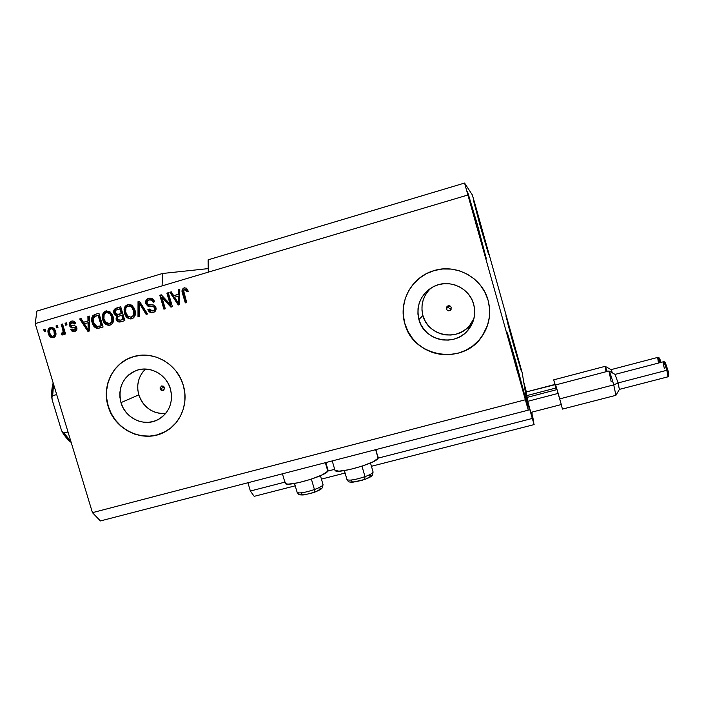 <?xml version="1.0" encoding="UTF-8"?>
<svg xmlns="http://www.w3.org/2000/svg" width="704" height="704" viewBox="0 0 704 704"><rect width="100%" height="100%" fill="white"/><g stroke="black" fill="none" stroke-linecap="round" stroke-linejoin="round"><path stroke-width="1.06" d="M527.798 407.167L528.871 406.894L526.214 397.434L523.706 381.99L526.354 391.917L523.706 381.99L526.214 397.434L528.871 406.894L527.798 407.167M247.931 482.742L250.369 491.022L284.865 482.143L250.369 491.022L254.179 496.338L295.222 485.813L254.179 496.338L250.369 491.022L247.931 482.742M327.932 471.055L334.682 469.322L327.932 471.055M378.189 458.119L532.286 418.458L528.818 406.094L532.286 418.458L378.189 458.119M321.42 479.107L345.074 473.035L321.42 479.107M371.439 466.286L534.142 424.582L532.286 418.458L534.142 424.582L371.439 466.286M533.852 423.007L531.326 414.172L533.852 423.007M527.93 402.063L531.247 413.899L527.93 402.063M527.085 397.514L527.701 401.201L527.085 397.514M532.91 419.628L531.203 412.324L533.227 419.54L532.69 416.574L532.91 419.628M531.476 412.254L532.69 416.574L531.476 412.254M526.97 396.343L527.252 397.355L526.97 396.343M526.17 392.075L526.75 395.516L526.17 392.075M531.802 413.424L531.775 412.174L531.802 413.424M531.89 412.148L532.101 413.354L531.89 412.148M160.081 388.925L161.41 386.038L164.569 387.675L163.821 390.218L161.225 390.394L159.984 387.983L161.621 385.968L163.416 386.206L164.569 387.675L163.258 390.553L160.081 388.925L164.287 387.05L160.081 388.925M447.964 305.87L448.043 306.742L446.38 308.959L447.339 306.196C449.143 305.307 450.472 305.765 451.326 307.578L450.437 310.279L448.545 310.807L446.829 309.848L446.609 307.023L448.149 305.809L450.111 306.038L451.326 307.578L450.437 310.279C448.624 311.256 447.269 310.816 446.38 308.959L448.043 306.742L448.483 307.604L448.043 306.742L450.252 306.126L448.043 306.742M431.253 287.857L431.244 287.857C423.113 295.495 420.332 304.718 422.91 315.515L418.898 319.563C415.862 304.709 421.027 293.577 434.394 286.185C449.495 278.784 469.559 287.971 473.695 304.286L474.663 309.778L474.54 315.339L473.317 320.769L471.055 325.855L467.834 330.396L463.795 334.215L459.078 337.181L453.878 339.17L448.386 340.111L442.825 339.97L437.395 338.756L432.309 336.521L427.759 333.353L423.922 329.358L420.93 324.711L418.898 319.563L417.921 314.134L418.018 308.607L419.188 303.204L421.406 298.135L424.574 293.586L428.569 289.731L433.259 286.73L438.451 284.689L443.951 283.694L449.539 283.791L455.013 284.97L460.143 287.197L464.746 290.382L468.635 294.404L471.654 299.094L473.695 304.286C476.098 313.931 474.17 322.599 467.922 330.299C454.318 347.398 423.958 340.613 418.898 319.563L422.91 315.515C427.715 335.526 456.597 341.959 469.524 325.697L473.986 318.437M145.49 369.046C138.433 376.174 136.198 384.78 138.794 394.874L120.974 402.635C117.779 387.209 123.068 376.42 136.858 370.286C150.146 365.508 166.496 374.51 170.421 388.846L171.442 394.029L171.468 399.274L170.491 404.386L168.564 409.147L165.748 413.398L162.166 416.953L157.96 419.698L153.278 421.511L148.306 422.338L143.246 422.145L138.283 420.939L133.602 418.774L129.378 415.738L125.787 411.928L122.945 407.51L120.974 402.635L119.944 397.496L119.9 392.286L120.833 387.209L122.716 382.448L125.488 378.198L129.026 374.607L133.214 371.826L137.887 369.97L142.859 369.098L147.946 369.248L152.953 370.427L157.678 372.583L161.938 375.637L165.572 379.465L168.441 383.926L170.421 388.846C173.492 402.846 169.118 413.23 157.3 420.015C143.669 426.95 125.171 418.044 120.974 402.635L138.794 394.874C143.581 407.572 152.522 413.802 165.607 413.574M132.572 356.928C113.071 362.877 101.79 386.021 108.266 406.182L108.117 406.243C101.499 385.722 113.353 362.182 133.39 356.673C153.393 350.222 177.426 363.906 183.286 385.282L184.844 393.184L184.87 401.174L183.374 408.945L180.426 416.196L176.132 422.646L170.667 428.05L164.252 432.194L157.133 434.94L149.582 436.181L141.9 435.873L134.358 434.034L127.266 430.742L120.868 426.114L115.412 420.341L111.109 413.635L108.117 406.243L106.55 398.446L106.462 390.544L107.87 382.835L110.722 375.602L114.91 369.134L120.287 363.669L126.641 359.427L133.734 356.576L141.302 355.23L149.046 355.45L156.666 357.227L163.865 360.501L170.368 365.147L175.912 370.99L180.277 377.784L183.286 385.282C188.962 403.48 180.532 424.142 164.402 432.124C143.607 443.564 114.602 430.091 108.117 406.243L108.266 406.182C114.752 430.021 143.739 443.485 164.534 432.045L166.162 431.156M427.31 273.222C408.892 281.908 399.01 304.242 404.826 323.488L404.791 323.523C398.235 302.21 411.338 277.482 433.004 270.926C455.374 263.111 482.187 277.306 488.092 300.3L489.57 308.66L489.359 317.143L487.494 325.406L484.026 333.142L479.116 340.041L472.947 345.84L465.766 350.319L457.855 353.32L449.513 354.737L441.074 354.508L432.837 352.651L425.128 349.254L418.229 344.432L412.403 338.378L407.862 331.32L404.791 323.523L403.286 315.286L403.427 306.9L405.196 298.707L408.54 290.998L413.336 284.073L419.399 278.203L426.51 273.618L434.403 270.503L442.763 268.972L451.282 269.095L459.615 270.882L467.447 274.261L474.461 279.101L480.392 285.226L484.994 292.38L488.092 300.3C491.366 313.007 489.456 324.852 482.346 335.834C463.681 366.045 412.861 357.606 404.791 323.523L404.826 323.488C412.896 357.562 463.698 365.992 482.354 335.799C486.068 330.264 488.382 324.192 489.306 317.592M477.629 225.447L476.45 225.79L477.629 225.447L467.526 191.646L476.133 224.646L467.482 191.62L477.629 225.447L486.244 258.368L477.629 225.447M481.518 227.506L480.718 227.735L481.518 227.506L473.308 199.742L480.498 226.961L473.282 199.725L488.708 254.672L481.518 227.506M513.172 340.41L512.38 340.622L513.172 340.41L506.405 317.187L508.27 325.538L513.876 345.981L505.894 315.85L513.172 340.41L521.136 370.48L513.876 345.981L521.118 370.251L513.172 340.41M515.847 361.68L514.686 361.988L515.847 361.68L507.716 334.004L510.03 344.775L516.886 369.882L507.109 332.543L515.847 361.68L525.598 398.913L516.886 369.882L525.571 398.517L515.847 361.68M375.927 449.601L378.118 458.269L372.988 461.824L362.12 466.136L349.281 469.665L339.038 471.17L334.981 470.351C335.887 474.646 376.446 463.285 378.118 458.269L375.646 449.671L378.206 457.468M285.138 483.05L286.678 484.009L288.64 484.114L298.408 482.724L311.089 479.239L322.186 474.883L327.826 471.205L325.354 462.695L327.826 471.205L328.046 470.158L325.838 462.572M208.129 259.829L464.561 183.058L472.296 194.858L475.279 204.952L522.245 372.97L528.282 410.15L100.399 520.942L528.282 410.15L464.561 183.058L208.129 259.829L208.27 272.166L467.685 195.061L35.2 323.602L92.444 512.653L525.14 399.828L92.444 512.653L100.399 520.942L92.444 512.653L35.2 323.602L162.096 285.886L162.466 273.495L208.234 268.611L162.466 273.495L36.907 311.089L162.466 273.495L162.096 285.886L208.27 272.166L208.129 259.829M170.183 304.251L166.892 293.146L168.282 292.732L172.41 306.68L170.931 307.12L162.008 297.669L165.299 308.766L163.909 309.17L159.782 295.249L161.26 294.809L170.183 304.251L161.26 294.809L159.782 295.249L163.909 309.17L165.299 308.766L162.008 297.669L170.931 307.12L172.41 306.68L168.282 292.732L166.892 293.146L168.3 292.811L166.892 293.146L170.183 304.251L170.817 304.119L170.183 304.251M145.728 303.609L145.71 301.039L147.189 299.024L149.609 298.126L152.319 298.663L154.546 301.708L153.217 302.298L151.888 300.379L149.706 299.851L147.585 300.837L147.022 302.896L148.236 304.533L153.384 304.999L155.232 306.214L156.103 309.179L154.59 311.854L151.536 312.726L149.354 311.872L147.875 309.566L149.195 308.977L150.524 310.754L152.654 310.904L154.264 309.874L154.387 307.578L153.094 306.451L147.743 306.038L145.728 303.609L148.755 306.319L153.666 306.662L154.519 307.947C154.783 309.505 154.158 310.49 152.654 310.904L149.195 308.977L147.875 309.566C148.711 311.907 150.295 312.937 152.645 312.646L153.182 312.514C155.522 311.722 156.429 310.077 155.91 307.578C155.038 305.466 153.463 304.542 151.193 304.806C149.354 305.202 147.99 304.647 147.092 303.16C146.81 301.506 147.47 300.441 149.072 299.983L149.547 299.878C151.334 299.71 152.557 300.52 153.217 302.298L154.546 301.708C153.683 299.138 151.985 297.95 149.433 298.153L148.702 298.329C146.194 299.156 145.2 300.916 145.728 303.609L146.406 303.477L145.728 303.609M137.993 316.774L138.028 301.682L139.445 301.259L147.541 313.975L146.124 314.389L139.295 303.072L139.418 316.351L137.993 316.774L139.418 316.351L139.295 303.072L146.124 314.389L147.541 313.975L139.445 301.259L138.028 301.682L139.489 301.33L138.028 301.682L137.993 316.774M127.6 304.568L131.12 304.902L133.839 307.551L135.414 312.558L134.992 315.814L133.514 317.9L130.601 318.965L128.014 318.27L125.787 316.078L124.318 312.532L124.062 309.144L125.18 306.214L127.6 304.568L124.353 307.824L124.494 313.192C125.514 317.011 127.82 318.903 131.419 318.868L131.833 318.771C135.247 316.958 136.268 314.019 134.895 309.945L132.141 305.589L127.6 304.568M105.758 311.027L109.252 311.362L111.962 314.002L113.538 318.991L113.124 322.23L111.654 324.306L108.768 325.362L106.198 324.667L103.99 322.485L102.52 318.947L102.256 315.577L103.365 312.664L105.758 311.027L102.546 314.266L102.696 319.607C103.717 323.418 106.022 325.31 109.604 325.266L109.991 325.169C113.379 323.374 114.391 320.443 113.018 316.386L110.273 312.048L105.758 311.027M87.982 320.945L87.886 316.51L89.294 316.087L89.267 331.047L87.947 331.434L79.675 318.93L81.074 318.516L83.442 322.282L87.982 320.945L83.442 322.282L81.074 318.516L79.675 318.93L87.947 331.434L89.267 331.047L89.294 316.087L87.886 316.51L89.294 316.175L87.886 316.51L87.982 320.945L88.766 320.786L87.982 320.945M44.29 331.522L43.701 329.569L45.03 329.182L45.619 331.126L44.29 331.522L45.619 331.126L45.03 329.182L43.701 329.569L45.056 329.252L43.701 329.569L44.29 331.522M48.391 333.696L47.978 330.422L48.884 328.337L51.26 327.254L53.724 328.249L55.22 330.598L55.915 333.318L54.982 336.758L53.073 337.779L51.348 337.577L49.579 336.186L48.391 333.696C49.078 336.398 50.679 337.753 53.178 337.753L53.495 337.674C55.871 336.415 56.549 334.347 55.528 331.478C54.868 328.759 53.275 327.369 50.776 327.307L50.389 327.404C47.995 328.698 47.335 330.801 48.391 333.696L49.245 333.52L48.391 333.696M56.619 327.879L56.03 325.926L57.367 325.53L57.957 327.483L56.619 327.879L57.957 327.483L57.367 325.53L56.03 325.926L57.394 325.6L56.03 325.926L56.619 327.879M62.77 329.551L61.213 324.394L62.55 323.998L65.551 333.942L64.214 334.338L63.73 332.746L62.973 334.849L61.266 334.814L61.336 333.247L63.096 332.218L62.77 329.551L63.14 331.646L62.295 333.159L61.336 333.247L61.266 334.814L62.682 334.981L63.73 332.746L64.214 334.338L65.551 333.942L62.55 323.998L61.213 324.394L62.577 324.069L61.213 324.394L62.77 329.551L63.598 329.375L62.77 329.551M65.657 325.213L65.067 323.25L66.405 322.854L66.994 324.817L65.657 325.213L66.994 324.817L66.405 322.854L65.067 323.25L66.431 322.934L65.067 323.25L65.657 325.213M69.335 325.301L69.265 323.286L70.374 321.693L72.16 321.006L74.043 321.341L75.706 323.4L74.422 323.981L73.41 322.714L71.878 322.599L70.778 323.321L70.602 324.658L71.262 325.503L74.58 325.776L76.19 326.586L76.956 328.337L76.595 330.114L74.413 331.522L71.834 331.038L70.778 329.507L72.072 328.926L72.934 329.982L74.228 330.035L75.266 329.481L75.495 328.205L74.703 327.58L70.814 327.219L69.335 325.301C70.03 327.052 71.315 327.782 73.19 327.492L75.539 328.328L74.228 330.035L72.072 328.926L70.778 329.507C71.482 331.135 72.653 331.813 74.307 331.54L74.703 331.452C76.498 330.889 77.211 329.648 76.824 327.73C75.953 326.031 74.554 325.345 72.609 325.644L71.174 325.468L70.602 324.658L71.878 322.599L74.422 323.981L75.706 323.4C74.976 321.649 73.753 320.866 72.019 321.033L71.535 321.147C69.599 321.807 68.86 323.189 69.335 325.301L70.145 325.134L69.335 325.301M92.224 322.793L91.661 318.982L92.594 315.911L94.512 314.574L98.938 313.236L103.066 327.008L98.331 328.346L96.29 328.249L93.966 326.418L92.224 322.793C92.893 325.776 94.565 327.65 97.24 328.434L103.066 327.008L98.938 313.236L95.093 314.371C91.74 315.99 90.781 318.798 92.224 322.793L92.998 322.626L92.224 322.793M113.916 313.218L113.775 310.658L114.523 309.162L120.727 306.794L124.854 320.619L120.076 321.983L117.946 321.71L116.028 318.965L116.741 316.078L114.928 315.102L113.916 313.218L116.741 316.078L116.142 319.396C116.882 321.429 118.254 322.274 120.261 321.948L124.854 320.619L120.727 306.794L116.679 307.991C114.154 308.766 113.238 310.508 113.916 313.218L114.655 313.078L113.916 313.218M178.385 294.29L178.314 289.766L179.766 289.335L179.617 304.568L178.253 304.973L169.84 292.266L171.292 291.843L173.694 295.671L178.385 294.29L173.694 295.671L171.292 291.843L169.84 292.266L178.253 304.973L179.617 304.568L179.766 289.335L178.314 289.766L179.766 289.414L178.314 289.766L178.385 294.29L179.001 294.175L178.385 294.29M184.149 287.839L186.542 288.209L188.338 291.35L186.991 291.94L185.266 289.467L183.568 290.479L186.692 302.5L185.293 302.905L182.046 291.122L182.318 289.326L184.149 287.839C182.002 289.001 181.447 290.858 182.494 293.418L185.293 302.905L186.692 302.5L183.489 290.963L184.765 289.45L186.991 291.94L188.338 291.35L186.542 288.209L184.149 287.839M36.907 311.089L35.2 323.602L36.907 311.089M528.282 410.15L464.561 183.058L472.296 194.858L475.279 204.952L522.245 372.97L528.282 410.15M476.133 224.646L486.253 258.368L476.133 224.646M480.498 226.961L488.708 254.672L480.498 226.961M470.395 324.623L470.809 326.278L470.395 324.623M449.222 308.229L450.138 308.528M45.126 331.267L44.563 329.393L45.126 331.267M52.606 337.524L53.68 337.612C51.348 337.392 49.87 336.028 49.245 333.52C48.198 330.678 48.831 328.601 51.137 327.263L49.218 328.918L48.84 331.663L49.94 335.227L52.193 337.383M52.835 328.698L54.578 330.493L55.035 331.707L54.199 331.883C54.938 333.802 54.578 335.254 53.099 336.248L53.794 336.098M53.662 336.125L53.944 336.063C55.414 335.069 55.783 333.617 55.035 331.707C54.622 329.789 53.566 328.759 51.85 328.601L51.63 328.654M53.944 336.063L52.914 336.292C51.19 336.16 50.116 335.13 49.694 333.212C48.946 331.294 49.315 329.833 50.785 328.83L50.996 328.777C52.721 328.926 53.786 329.965 54.199 331.883L55.035 331.707L55.343 334.215L54.226 335.958M57.438 327.633L56.874 325.758L57.438 327.633M65.023 334.101L64.557 332.57L63.73 332.746L64.557 332.57L65.023 334.101M62.964 334.858L61.266 334.814L62.093 334.629L62.154 333.194L62.093 334.629L62.964 334.858M62.797 333.054L63.967 331.47L63.14 331.646L63.967 331.47L62.04 324.227L63.598 329.384M63.738 329.894L63.923 330.942M63.967 331.742L63.298 332.904M66.458 324.975L65.886 323.092L66.458 324.975M75.152 323.655L72.987 322.362L72.178 322.529M74.809 331.417L71.597 329.331L70.778 329.507L72.142 329.085L71.597 329.331L72.644 330.862L74.809 331.417M74.659 329.947L76.349 328.152L73.999 327.325C72.125 327.615 70.84 326.876 70.145 325.134C69.678 323.03 70.409 321.649 72.345 320.989L70.62 322.062M70.33 322.502L69.995 324.465L70.805 326.427M71.122 326.735L71.914 327.149M72.204 327.202L74.008 327.325M74.474 327.334L75.671 327.448M75.9 327.554L76.067 329.305M73.066 322.353L74.219 322.546M88.704 331.214L80.476 318.78L79.675 318.93L81.118 318.586L80.476 318.78L88.704 331.214M84.234 322.124L88.766 320.786L88.669 316.351L88.766 320.786L84.234 322.124M88.783 326.867L88.801 322.52L88.783 326.867L88 327.034L88.783 326.867M88.026 322.678L88.176 329.815L88.959 329.639L88.176 329.815L84.374 323.761L88.801 322.52L84.374 323.761L88.176 329.815L88.026 322.678M98.938 328.196L98.006 328.266C95.33 327.483 93.667 325.6 92.998 322.626C91.555 318.639 92.514 315.841 95.867 314.23L94.723 314.67M94.204 314.987L92.594 317.557L93.148 323.11L95.401 327.008L98.551 328.249M101.983 325.626L99.695 326.295L101.983 325.626L98.833 315.102L101.983 325.626L101.226 325.794L101.983 325.626M98.067 315.251L101.226 325.794L97.011 326.735L93.579 322.414L93.095 318.894L95.744 315.938L98.833 315.102L93.87 316.906L93.122 318.622L93.35 321.552L94.53 324.702L96.342 326.524L101.226 325.794L98.067 315.251M98.384 326.612L99.704 326.295M110.053 325.151C106.612 325.002 104.412 323.101 103.453 319.449L102.696 319.607L103.453 319.449L103.303 314.125L102.546 314.266L106.691 310.842L104.113 312.514L103.013 315.427M102.96 316.43L103.655 320.074L105.292 323.066L107.562 324.817L109.938 325.169M110.466 313.342L112.235 316.158L111.646 316.765C112.798 319.889 112.086 322.15 109.498 323.567L109.974 323.462M107.36 312.409L107.413 312.4C110.009 312.453 111.672 313.852 112.385 316.615L112.754 320.628L110.686 323.242M107.448 312.391L109.762 312.849M110.238 323.4C112.825 321.992 113.538 319.73 112.385 316.615L111.646 316.765L109.727 313.482L106.665 312.541C109.261 312.594 110.924 314.002 111.646 316.765L111.874 321.27L109.498 323.567L105.565 322.194L104.069 319.255C103.004 316.219 103.734 314.01 106.251 312.638L104.122 314.424L103.928 318.771L105.943 322.617L108.425 323.699L110.238 323.4L109.296 323.611M120.692 321.834C118.809 322.01 117.542 321.147 116.873 319.246L116.142 319.396L116.873 319.246L117.471 315.929L116.741 316.078L117.471 315.929L114.655 313.078C113.978 310.376 114.893 308.634 117.41 307.859L114.787 309.725M114.514 310.517L115.051 314.072L117.471 315.929L116.741 317.486L117.154 319.959M117.55 320.584L118.07 321.13M118.562 321.49L119.39 321.825M119.75 321.878L120.446 321.869M118.175 314.556L121.29 313.658L119.847 308.818L116.16 309.989L115.157 311.37L115.482 313.342L116.644 314.512L122.012 313.518L118.034 314.582L115.28 312.805L115.861 310.182L120.569 308.678L119.847 308.818L121.29 313.658L122.012 313.518L120.569 308.678L122.012 313.518L119.24 314.327M120.058 320.25L123.728 319.246L119.944 320.276L117.436 318.771L118.061 316.518L121.774 315.278L122.496 315.128L121.774 315.278L123.006 319.405L123.728 319.246L122.496 315.128L123.728 319.246L120.894 320.065M120.771 320.065L123.006 319.405L121.774 315.278L118.21 316.422L117.348 317.504L118.298 320.091L120.771 320.065M131.85 318.762C128.392 318.622 126.174 316.712 125.215 313.051L124.494 313.192L125.215 313.051L125.074 307.692L124.353 307.824L128.55 304.374L125.893 306.082L124.775 309.012M124.722 310.015L125.418 313.667L127.063 316.677L129.342 318.428L131.736 318.78M132.29 306.9L134.068 309.725L133.514 310.332C134.666 313.456 133.945 315.735 131.34 317.161L131.78 317.064M129.175 305.958L130.178 305.923M130.627 306.011L131.586 306.407M131.12 317.214L132.044 317.002C134.64 315.586 135.37 313.315 134.218 310.191L134.587 314.222L132.493 316.844M132.044 317.002L130.988 317.24L127.38 315.788L125.875 312.831C124.81 309.786 125.55 307.569 128.093 306.178L128.524 306.082C131.138 306.143 132.801 307.56 133.514 310.332L134.218 310.191C133.505 307.428 131.842 306.011 129.237 305.95L127.222 306.566L125.946 307.982L125.629 311.863L127.767 316.21L131.067 317.222L133.54 315.313L133.778 311.326L131.586 307.032L128.542 306.082M146.775 314.195L141.17 304.973L140.474 305.096L141.17 304.973L139.982 302.94L139.295 303.072L139.982 302.94L146.775 314.195M138.679 316.571L138.723 301.558L138.679 316.571M150.374 299.737L152.557 300.265L153.824 302.025C153.146 300.335 151.941 299.578 150.216 299.754L150.058 299.79M152.205 312.576L153.094 312.541C150.841 312.708 149.327 311.67 148.544 309.426L149.248 309.109L148.544 309.426L149.318 310.974L151.272 312.409M152.381 310.974L153.322 310.763C154.827 310.35 155.443 309.364 155.179 307.806L154.519 307.947L155.179 307.806L154.334 306.53L148.755 306.319L149.433 306.187L146.406 303.477C145.878 300.793 146.872 299.042 149.38 298.206L146.731 300.124L146.23 302.623L147.514 305.325L149.794 306.231M150.049 306.24L150.691 306.258M151.307 306.249L151.958 306.222M152.284 306.214L152.821 306.222M153.754 306.319L154.194 306.46M154.334 306.53L155.047 307.437M155.241 308.053L155.276 308.818M155.162 309.285L154.202 310.385M154.044 310.482L153.551 310.693M171.53 306.944L162.65 297.546L162.008 297.669L162.65 297.546L171.53 306.944M164.542 308.986L160.433 295.134L159.782 295.249L161.322 294.87L160.433 295.134L164.542 308.986M170.817 304.119L167.534 293.04L170.817 304.119M178.851 304.797L170.482 292.16L169.84 292.266L171.336 291.914L170.482 292.16L178.851 304.797M174.328 295.557L179.001 294.175L178.939 289.661L179.001 294.175L174.328 295.557M178.966 300.37L179.027 295.944L178.966 300.37L178.341 300.494L178.966 300.37M178.402 296.058L178.508 303.318L179.124 303.186L178.508 303.318L174.636 297.167L179.027 295.944L174.636 297.167L178.508 303.318L178.402 296.058M187.554 291.694L185.372 289.353L184.765 289.45M182.653 290.972L185.891 302.729L183.11 293.304L182.494 293.418L183.11 293.304C182.063 290.752 182.618 288.895 184.756 287.742L183.718 288.253M183.383 288.552L182.653 290.391M185.407 289.344L186.094 289.441M186.305 289.555L186.806 290.074M187.255 290.919L187.44 291.386M49.694 333.212L51.894 336.204L53.381 336.142L54.34 334.998L53.988 331.267L51.99 328.874L50.644 328.874L49.676 329.798L49.694 333.212M285.604 482.073L285.138 482.97M285.138 483.058L285.217 483.331C286.053 487.458 325.054 476.362 327.826 471.205L327.589 469.77M426.545 273.61L419.434 278.186L413.371 284.055L408.575 290.972L405.231 298.681L403.462 306.874L403.33 315.251L404.826 323.488L407.898 331.285L412.438 338.342L418.255 344.388L425.154 349.21L432.863 352.607L441.091 354.464L449.539 354.684L457.873 353.276L465.784 350.275L472.956 345.796L479.125 339.997M482.346 335.834L487.494 325.371M126.782 359.383L120.428 363.616L115.06 369.081L110.871 375.549L108.02 382.774L106.612 390.491L106.7 398.385L108.266 406.182L111.258 413.565L115.562 420.27L121.009 426.043L127.406 430.663L134.499 433.954L142.032 435.794L149.723 436.102L157.265 434.87L166.1 431.191M143.141 371.562L140.492 375.619L138.679 380.16L137.782 385.009L137.817 389.972L138.794 394.874L140.668 399.52L143.37 403.735L146.802 407.352L150.832 410.256L155.302 412.315L160.046 413.45L164.877 413.635M422.91 315.515L424.838 320.399L427.68 324.826L431.332 328.618L435.662 331.637L440.502 333.758L445.658 334.902L450.947 335.034L456.166 334.136L461.111 332.235L465.599 329.419L469.445 325.785M428.314 290.805L425.295 295.134L423.192 299.957L422.074 305.096L421.978 310.35M372.935 471.671C373.542 472.762 370.902 474.417 365.006 476.652L364.716 479.415L365.006 476.652C370.594 474.549 373.27 472.93 373.032 471.803L370.489 462.986M361.979 466.18L365.006 476.652L361.979 466.18M364.91 479.406L352.528 482.284C347.503 481.809 349.122 482.293 346.984 479.618C349.351 480.806 355.353 479.82 365.006 476.652C355.766 479.706 349.791 480.735 347.081 479.741M366.476 478.738L370.77 476.247M370.753 475.482L369.23 475.191M351.595 480.48L350.997 481.026M350.944 481.818L355.177 481.906L362.806 480.066M322.898 484.352C323.426 485.487 320.602 487.212 314.433 489.535L314.292 492.246L314.433 489.535C320.329 487.326 323.18 485.637 322.986 484.466L320.426 475.693M311.397 479.134L314.433 489.535L311.397 479.134M323.039 484.651L322.406 487.749C321.006 488.99 322.098 489.166 314.477 492.237L304.735 494.806C301.99 495.114 300.01 494.982 298.778 494.419L297.167 492.439C299.341 493.583 305.096 492.615 314.433 489.535C305.43 492.518 299.693 493.522 297.238 492.545M316.078 491.559L320.646 489.016M320.918 488.558L319.484 487.872M301.954 493.134L301.268 493.689M300.951 494.164L301.47 494.771L304.894 494.701L312.374 492.897M51.946 396.51L52.149 399.802L61.67 430.98L70.875 441.426L64.002 433.092L68.015 431.983L63.466 433.066L61.67 430.98L52.149 399.802L51.902 396.66M52.395 395.842L56.69 394.566L52.677 395.701L53.548 384.208L52.677 395.701L51.788 397.575L52.149 399.802M51.92 394.372L52.994 385.079M69.872 440.801L64.029 434.315M615.974 395.226L619.388 389.382L618.068 382.941L619.37 389.391L667.762 376.878C668.149 376.49 667.814 374.29 666.758 370.295L667.77 369.855L666.758 370.295C667.841 374.405 668.166 376.596 667.735 376.886M611.107 381.454L608.942 370.982C609.805 372.029 611.398 376.666 613.73 384.868L618.068 382.941L615.085 374.396L618.068 382.941L666.758 370.295L618.068 382.941L613.73 384.868L615.921 395.322L613.73 384.868L559.715 398.878L613.73 384.868C611.354 376.534 609.752 371.906 608.925 370.973L555.632 384.938L561.299 404.545L530.834 412.421L561.299 404.545L558.184 393.386L527.34 401.421L558.184 393.386L555.632 384.938M561.273 404.554L562.426 409.103L561.273 404.554M556.794 389.646L526.266 397.61L556.794 389.646M664.356 368.377C663.282 364.302 662.957 362.102 663.379 361.786C664.18 362.419 665.306 365.253 666.758 370.295C665.271 365.138 664.136 362.305 663.353 361.786C665.359 361.574 665.254 362.595 667.77 369.855C669.222 374.554 669.222 376.886 667.779 376.878M668.078 371.078L668.73 375.232M668.633 375.434L667.938 374.581M664.778 363.968L664.726 362.85M664.822 362.63L667.401 368.579M553.722 379.852L554.963 384.71L525.36 392.181L554.866 384.454L556.644 389.682L556.16 387.939L525.958 395.833L556.16 387.939L553.722 379.852L605.15 366.335L607.253 371.413L605.167 366.335L611.09 369.635L612.454 372.935L611.09 369.635L657.642 357.43C658.68 356.62 659.806 358.274 661.021 362.402L659.05 358.239M658.442 363.07L657.668 357.43L660 362.666L657.642 357.43M659.023 359.55L658.97 358.459M606.047 371.73L605.167 366.335M470.633 325.556L471.328 325.362M334.981 470.351L332.235 460.909M52.967 336.283L53.759 336.107M50.996 328.777L51.85 328.601M62.11 333.203L62.911 333.027M73.982 330.097L74.782 329.921M106.665 312.541L107.413 312.391M149.547 299.878L150.216 299.754M285.217 483.331L282.427 473.81M159.28 418.968L157.3 420.015M469.524 325.697L467.922 330.299M451.317 308.994L450.437 310.279M373.094 471.997L372.442 475.112C371.096 476.37 371.782 476.652 364.936 479.398M346.984 479.618L344.37 470.606M297.167 492.439L294.536 483.481M53.17 382.941C51.911 387.077 51.454 392.049 51.788 397.848M62.102 431.798C64.944 436.524 67.971 440.07 71.183 442.429M562.426 409.103L615.903 395.322M608.942 370.982L615.085 374.396L663.353 361.786"/></g></svg>
